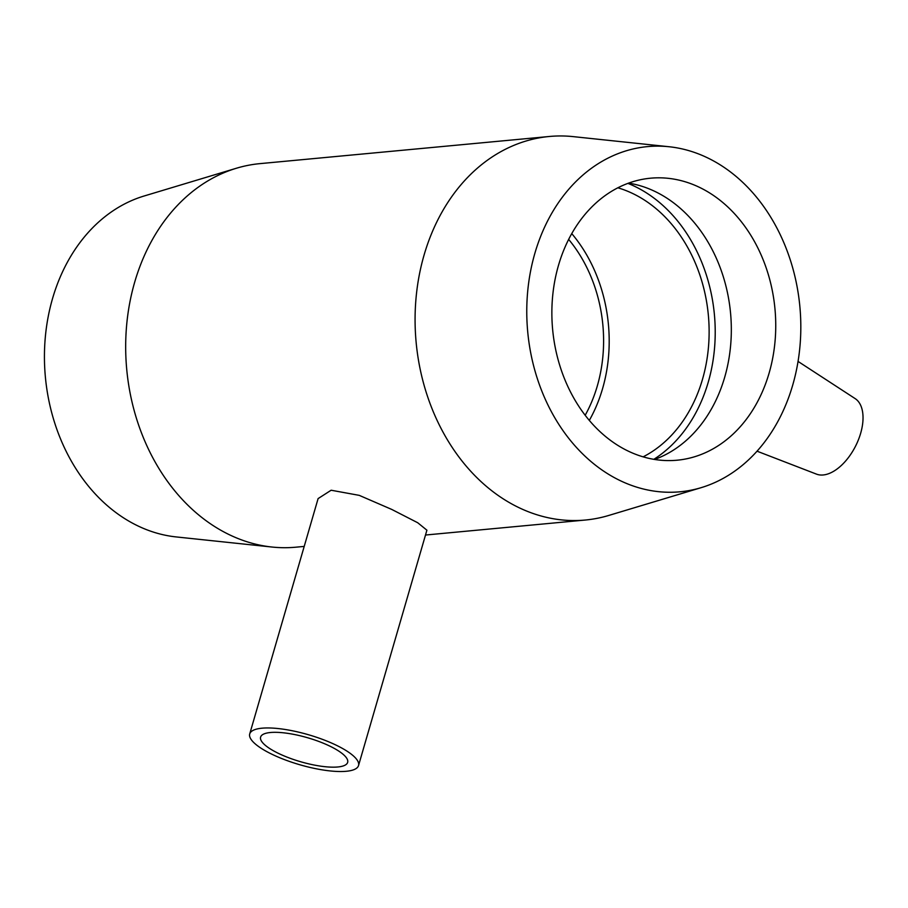 <?xml version="1.0" encoding="UTF-8"?>
<svg xmlns="http://www.w3.org/2000/svg" width="908" height="908" viewBox="0 0 908 908"><rect width="100%" height="100%" fill="white"/><g stroke="black" fill="none" stroke-linecap="round" stroke-linejoin="round"><path stroke-width="1.36" d="M276.373 752.346A45.321 12.496 16.2 0 1 260.607 737.092A45.321 12.496 16.2 0 1 307.619 737.75A45.321 12.496 16.2 0 1 347.651 762.391A45.321 12.496 16.2 0 1 321.171 766.227A45.321 12.496 16.2 0 1 276.373 752.346M262.003 728.193A56.648 15.618 -163.8 0 0 249.723 733.936A56.648 15.618 -163.8 0 0 299.776 764.74A56.648 15.618 -163.8 0 0 358.535 765.546A56.648 15.618 -163.8 0 0 338.832 746.49A56.648 15.618 -163.8 0 0 262.003 728.193M318.118 498.583L331.136 490.229L359.25 495.359L391.757 509.433L417.725 522.747L426.896 530.193M798.053 361.418L855.143 398.601A42.494 23.37 117.1 0 1 860.648 433.309A42.494 23.37 117.1 0 1 816.508 474.135L757.022 451.185M669.139 146.744L573.266 136.631A192.621 151.863 84.6 0 0 549.34 136.484A192.621 151.863 84.6 0 0 416.148 342.441A192.621 151.863 84.6 0 0 585.331 520.034A192.621 151.863 84.6 0 0 608.803 515.438L701.124 487.675A173.36 136.677 84.6 0 0 792.707 385.128A173.36 136.677 84.6 0 0 669.139 146.744A173.36 136.677 84.6 0 0 527.73 331.976A173.36 136.677 84.6 0 0 701.124 487.675M549.34 136.484L259.949 163.633A192.621 151.863 84.6 0 0 236.477 168.218A192.621 151.863 84.6 0 0 126.745 369.59A192.621 151.863 84.6 0 0 272.014 547.036A192.621 151.863 84.6 0 0 295.929 547.183L304.203 546.412M769.121 373.063A141.637 111.661 84.6 0 0 650.571 178.195A141.637 111.661 84.6 0 0 558.488 265.352A141.637 111.661 84.6 0 0 677.028 460.22A141.637 111.661 84.6 0 0 769.121 373.063M654.555 459.459A141.637 111.661 84.6 0 0 662.397 456.213A141.637 111.661 84.6 0 0 724.697 377.229A141.637 111.661 84.6 0 0 636.939 184.846A141.637 111.661 84.6 0 0 628.631 183.121M653.805 459.334A149.343 117.734 84.6 0 0 708.229 382.245A149.343 117.734 84.6 0 0 627.916 183.382M643.114 456.86A141.637 111.661 84.6 0 0 702.497 379.317A141.637 111.661 84.6 0 0 617.871 187.797M589.292 420.438A141.637 111.661 84.6 0 0 602.56 388.692A141.637 111.661 84.6 0 0 571.756 233.606M585.161 415.308A134.554 106.077 84.6 0 0 597.294 386.002A134.554 106.077 84.6 0 0 568.658 239.406M236.477 168.218L144.156 195.992A173.36 136.677 84.6 0 0 45.4 377.229A173.36 136.677 84.6 0 0 176.141 536.923L272.014 547.036M358.535 765.546L426.908 530.193M249.723 733.936L318.106 498.583M425.5 535.028L585.331 520.034"/></g></svg>
